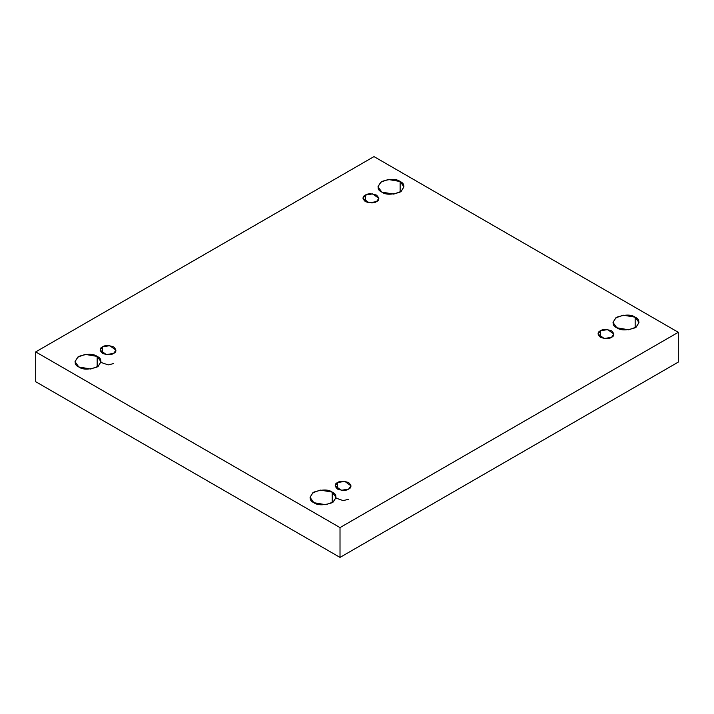 <?xml version="1.0" encoding="UTF-8"?>
<svg xmlns="http://www.w3.org/2000/svg" width="714" height="714" viewBox="0 0 714 714"><rect width="100%" height="100%" fill="white"/><g stroke="black" fill="none" stroke-linecap="round" stroke-linejoin="round"><path stroke-width="1.07" d="M97.175 366.996L97.175 356.411L85.234 354.394L77.79 357.089L75.032 361.703L78.835 366.996C73.979 364.8 73.979 361.266 78.835 356.411C87.251 353.608 93.364 353.608 97.175 356.411C102.031 358.615 102.031 362.141 97.175 366.996C88.759 369.807 82.645 369.807 78.835 366.996L90.776 369.022L98.22 366.318L100.977 361.703L97.175 356.411L97.175 366.996M400.135 192.093L400.135 181.499L388.193 179.482L380.749 182.177L377.992 186.791L381.794 192.093C376.938 189.888 376.938 186.354 381.794 181.499C390.21 178.696 396.324 178.696 400.135 181.499C404.99 183.703 404.99 187.229 400.135 192.093C391.718 194.895 385.605 194.895 381.794 192.093L393.735 194.11L401.179 191.406L403.937 186.791L400.135 181.499L400.135 192.093M332.206 502.692L332.206 492.107L320.265 490.09L312.821 492.785L310.063 497.399L313.865 502.692C309.01 500.496 309.01 496.962 313.865 492.107C322.282 489.304 328.395 489.304 332.206 492.107C337.062 494.311 337.062 497.836 332.206 502.692C323.79 505.494 317.676 505.494 313.865 502.692L325.807 504.718L333.251 502.013L336.008 497.399L332.206 492.107L332.206 502.692M635.165 327.78L635.165 317.194L623.224 315.177L615.78 317.873L613.023 322.487L616.825 327.78C611.969 325.584 611.969 322.05 616.825 317.194C625.241 314.392 631.354 314.392 635.165 317.194C640.021 319.399 640.021 322.924 635.165 327.78C626.749 330.582 620.636 330.582 616.825 327.78L628.766 329.806L636.21 327.101L638.968 322.487L635.165 317.194L635.165 327.78M600.349 330.823L598.029 334.054L604.258 338.525L611.559 337.294C609.229 339.007 605.49 339.007 600.349 337.294C597.386 334.322 597.386 332.171 600.349 330.823C602.687 329.109 606.418 329.109 611.559 330.823C614.531 333.786 614.531 335.946 611.559 337.294L613.879 334.054L607.65 329.591L600.349 330.823L600.349 337.294L600.349 330.823M337.472 482.593L335.152 485.832L341.381 490.304L348.682 489.063C346.344 490.777 342.613 490.777 337.472 489.063C334.5 486.1 334.5 483.94 337.472 482.593C339.802 480.879 343.541 480.879 348.682 482.593C351.645 485.565 351.645 487.724 348.682 489.063L351.002 485.832L344.773 481.361L337.472 482.593L337.472 489.063L337.472 482.593M102.441 346.897L100.121 350.137L106.35 354.608L113.651 353.376C111.313 355.09 107.582 355.09 102.441 353.376C99.469 350.404 99.469 348.245 102.441 346.897C104.771 345.183 108.51 345.183 113.651 346.897C116.614 349.869 116.614 352.029 113.651 353.376L115.971 350.137L109.742 345.665L102.441 346.897L102.441 353.376L102.441 346.897M365.318 195.127L362.998 198.367L369.227 202.83L376.528 201.598C374.198 203.311 370.459 203.311 365.318 201.598C362.355 198.635 362.355 196.475 365.318 195.127C367.656 193.414 371.387 193.414 376.528 195.127C379.5 198.099 379.5 200.25 376.528 201.598L378.848 198.367L372.619 193.896L365.318 195.127L365.318 201.598L365.318 195.127M340.016 557.402L678.3 362.096L678.3 332.296L340.016 527.601L340.016 557.402L340.016 527.601L35.7 351.904L373.984 156.598L678.3 332.296L678.3 362.096L340.016 557.402L35.7 381.704L35.7 351.904L35.7 381.704L340.016 557.402M340.016 527.601L678.3 332.296L373.984 156.598L35.7 351.904L340.016 527.601M100.977 362.4L108.126 364.908L113.651 363.569M336.008 498.095L343.157 500.603L348.682 499.264"/></g></svg>
